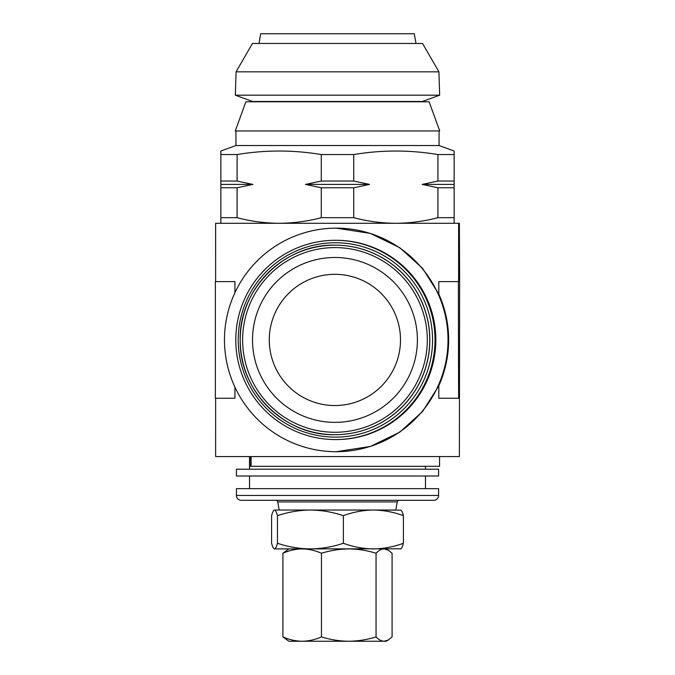 <?xml version="1.0" encoding="UTF-8"?>
<svg xmlns="http://www.w3.org/2000/svg" width="675" height="675" viewBox="0 0 675 675"><rect width="100%" height="100%" fill="white"/><g stroke="black" fill="none" stroke-linecap="round" stroke-linejoin="round"><path stroke-width="1.01" d="M439.56 456.57L439.56 466.29L249.995 466.29L249.995 456.57M236.073 71.837L438.927 71.837L422.55 43.47L252.45 43.47L236.073 71.837L235.339 95.192L252.653 101.495A4.86 4.86 0 0 1 253.319 101.79M252.653 101.495L422.348 101.495A4.86 4.86 0 0 0 421.681 101.79M422.348 101.495L439.661 95.192L235.339 95.192M438.927 71.837L439.661 95.192M258.998 43.47L260.71 33.75L414.29 33.75L416.002 43.47M245.886 101.79L429.114 101.79L439.72 130.95L235.28 130.95L245.886 101.79M429.823 338.918A94.77 94.77 90 0 1 335.062 434.7L334.977 434.7A94.77 94.77 90 0 1 240.216 340.942A94.77 94.77 90 0 1 334.977 245.16A94.77 94.77 90 0 1 429.739 338.918A94.77 94.77 90 0 1 334.977 434.7C284.707 435.974 239.482 391.23 240.216 340.942C238.334 289.955 283.964 243.818 334.977 245.16L335.062 245.16A94.77 94.77 90 0 1 429.823 338.918M400.486 339.23A65.61 65.61 90 0 1 335.585 405.54A65.61 65.61 90 0 1 269.283 340.63A65.61 65.61 90 0 1 334.184 274.32A65.61 65.61 90 0 1 400.486 339.23M417.395 339.044A82.443 82.443 90 0 1 335.846 422.373A82.443 82.443 90 0 1 252.517 340.816A82.443 82.443 90 0 1 334.074 257.487A82.443 82.443 90 0 1 417.395 339.044M236.41 476.01L438.59 476.01L438.59 469.209L236.41 469.209L236.41 476.01M425.469 488.649L425.469 476.01M249.531 488.649L249.531 476.01M438.59 495.45L438.59 488.649L236.41 488.649L236.41 495.45L438.59 495.45A4.86 4.86 0 0 1 433.73 500.31L241.27 500.31A4.86 4.86 0 0 1 236.41 495.45M275.839 500.31A1.941 1.941 0 0 1 277.746 501.913L397.254 501.913A1.941 1.941 0 0 1 399.161 500.31M397.254 501.913L395.82 510.03L373.393 510.03L400.891 510.148M400.477 548.91C401.482 548.741 402.46 546.86 403.414 543.265C393.609 546.885 383.602 548.767 373.393 548.91C363.158 548.758 353.152 546.877 343.373 543.265C332.615 546.885 321.629 548.767 310.416 548.91C299.177 548.758 288.191 546.877 277.459 543.265C276.514 546.86 275.535 548.741 274.523 548.91C273.527 548.767 272.548 546.885 271.586 543.265L271.586 515.675C272.548 512.055 273.527 510.173 274.523 510.03L310.416 510.03L279.18 510.03L277.746 501.913M238.216 339.93A97.183 97.183 90 0 1 335.391 242.747A97.183 97.183 90 0 1 432.574 339.93A97.183 97.183 90 0 1 335.391 437.113A97.183 97.183 90 0 1 238.216 339.93M235.786 339.93A99.63 99.63 90 0 1 335.407 240.3A99.63 99.63 90 0 1 435.038 339.93A99.63 99.63 90 0 1 335.407 439.56A99.63 99.63 90 0 1 235.786 339.93M335.407 240.3L336.192 240.3A99.63 99.63 90 0 1 435.822 339.93A99.63 99.63 90 0 1 336.192 439.56L335.407 439.56M224.471 339.93A111.78 111.78 90 0 1 336.243 228.15A111.78 111.78 90 0 1 448.023 339.93A111.78 111.78 90 0 1 336.243 451.71A111.78 111.78 90 0 1 224.471 339.93M336.243 228.15L370.339 233.39L399.71 247.666L422.575 268.338L438.809 294.081A111.78 111.78 90 0 1 438.809 385.779L422.592 411.505L399.76 432.169L370.389 446.453L336.243 451.71M235.929 130.95L235.929 145.53L439.071 145.53L439.071 130.95M235.929 145.53L220.86 151.014L220.86 154.55L237.094 154.55C265.148 149.867 293.212 149.867 321.266 154.55L353.734 154.55C381.788 149.867 409.852 149.867 437.906 154.55L454.14 154.55L454.14 151.495M439.071 145.53L454.14 151.014M425.469 469.209L425.469 466.29M249.531 469.209L249.531 456.57M215.62 223.29L215.62 281.61L215.629 223.29L459.38 223.29L459.633 281.61L459.38 456.57L215.62 456.57L215.629 398.25L215.62 456.57M454.14 154.55L454.14 217.679L437.906 217.679C424.102 221.324 410.071 223.189 395.82 223.29C381.552 223.197 367.521 221.324 353.734 217.679L321.266 217.679C307.462 221.324 293.431 223.189 279.18 223.29C264.912 223.197 250.881 221.324 237.094 217.679L220.86 217.679L220.86 223.29M454.14 223.29L454.14 217.679M220.86 217.679L220.86 154.55M220.86 151.495L220.86 151.014M237.094 154.55L237.094 181.043L252.88 184.41L237.094 187.777L237.094 217.679M321.266 217.679L321.266 187.777L305.48 184.41L321.266 181.043L321.266 154.55M353.734 154.55L353.734 181.043L369.52 184.41L353.734 187.777L353.734 217.679M437.906 217.679L437.906 187.777L422.12 184.41L437.906 181.043L437.906 154.55M454.14 187.777L437.906 187.777M437.906 181.043L454.14 181.043M353.734 187.777L321.266 187.777M321.266 181.043L353.734 181.043M237.094 187.777L220.86 187.777M220.86 181.043L237.094 181.043M220.86 184.41L252.88 184.41M305.48 184.41L369.52 184.41M422.12 184.41L454.14 184.41M458.612 223.29L458.612 281.61L458.612 223.29M458.612 398.25L458.359 281.61L438.809 281.61L438.809 294.081M438.809 385.779L438.809 398.25L458.359 398.25M234.925 292.731L234.925 281.61L215.367 281.61L215.367 398.25L234.925 398.25L234.925 387.129M274.32 510.03L274.523 510.03C275.535 510.199 276.514 512.08 277.459 515.675C288.217 512.055 299.202 510.173 310.416 510.03L373.393 510.03C383.628 510.182 393.635 512.063 403.414 515.675L403.414 543.265M274.32 548.91L400.891 548.792M277.459 515.675L277.459 543.265M310.416 510.03C321.654 510.182 332.64 512.063 343.373 515.675L343.373 543.265M343.373 515.675C353.177 512.055 363.175 510.173 373.393 510.03M403.414 515.675C402.46 512.08 401.482 510.199 400.477 510.03M288.9 548.91L282.909 553.247C289.204 550.479 295.633 549.028 302.189 548.91C308.762 549.028 315.183 550.471 321.46 553.247C330.379 550.479 339.474 549.028 348.756 548.91C358.062 549.028 367.166 550.471 376.051 553.247C378.65 550.488 381.324 549.037 384.075 548.91L388.218 550.133L392.091 553.247L392.091 636.913L388.218 640.027L384.075 641.25C381.324 641.123 378.65 639.672 376.051 636.913C367.141 639.681 358.045 641.132 348.756 641.25C339.449 641.132 330.353 639.689 321.46 636.913C315.166 639.681 308.745 641.132 302.189 641.25C295.616 641.132 289.187 639.689 282.909 636.913L288.9 641.25L386.1 641.25L388.218 640.027M282.909 553.247L282.909 636.913M321.46 553.247L321.46 636.913M376.051 553.247L376.051 636.913M251.117 466.29L251.117 456.57M427.292 338.943A92.34 92.34 90 0 1 335.948 432.262A92.34 92.34 90 0 1 242.629 340.917A92.34 92.34 90 0 1 333.973 247.598A92.34 92.34 90 0 1 427.292 338.943M386.1 548.91L388.218 550.133"/></g></svg>
